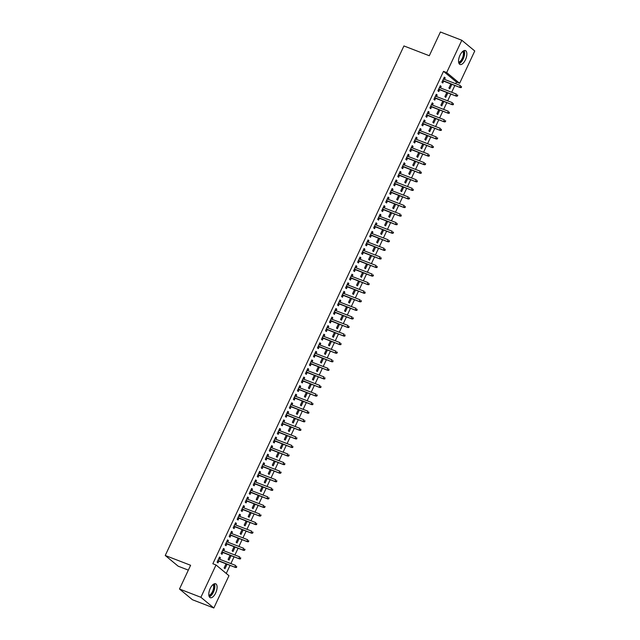 <?xml version="1.0" encoding="UTF-8"?>
<svg xmlns="http://www.w3.org/2000/svg" width="640" height="640" viewBox="0 0 640 640"><rect width="100%" height="100%" fill="white"/><g stroke="black" fill="none" stroke-linecap="round" stroke-linejoin="round"><path stroke-width="0.96" d="M210.216 588.472A7.448 3.4 -68.9 0 1 215.624 583.784A7.448 3.4 -68.9 0 1 215.672 592.992A7.448 3.4 -68.9 0 1 210.256 597.68A7.448 3.4 -68.9 0 1 210.216 588.472M459.976 55.272A7.448 3.4 -68.9 0 1 465.392 50.584A7.448 3.4 -68.9 0 1 465.44 59.792A7.448 3.4 -68.9 0 1 460.024 64.48A7.448 3.4 -68.9 0 1 459.976 55.272M226.272 573.456L230.056 565.376M230.888 563.592L234.072 556.8M234.904 555.024L238.088 548.232M238.92 546.456L242.104 539.664M242.936 537.888L246.112 531.096M246.952 529.32L250.128 522.528M250.96 520.744L254.144 513.96M254.976 512.176L258.16 505.384M258.992 503.608L262.176 496.816M263.008 495.04L266.184 488.248M267.016 486.472L270.2 479.68M271.032 477.896L274.216 471.112M275.048 469.328L278.232 462.536M279.064 460.76L282.24 453.968M283.08 452.192L286.256 445.4M287.088 443.624L290.272 436.832M291.104 435.056L294.288 428.264M295.12 426.48L298.304 419.688M299.136 417.912L302.312 411.12M303.144 409.344L306.328 402.552M307.16 400.776L310.344 393.984M311.176 392.208L314.36 385.416M315.192 383.632L318.368 376.84M319.208 375.064L322.384 368.272M323.216 366.496L326.4 359.704M327.232 357.928L330.416 351.136M331.248 349.36L334.432 342.568M335.264 340.784L338.44 334M339.28 332.216L342.456 325.424M343.288 323.648L346.472 316.856M347.304 315.08L350.488 308.288M351.32 306.512L354.504 299.72M355.336 297.936L358.512 291.152M359.344 289.368L362.528 282.576M363.36 280.8L366.544 274.008M367.376 272.232L370.56 265.44M371.392 263.664L374.568 256.872M375.408 255.096L378.584 248.304M379.416 246.52L382.6 239.728M383.432 237.952L386.616 231.16M387.448 229.384L390.632 222.592M391.464 220.816L394.64 214.024M395.472 212.248L398.656 205.456M399.488 203.672L402.672 196.88M403.504 195.104L406.688 188.312M407.52 186.536L410.696 179.744M411.536 177.968L414.712 171.176M415.544 169.4L418.728 162.608M419.56 160.824L422.744 154.04M423.576 152.256L426.76 145.464M427.592 143.688L430.768 136.896M431.608 135.12L434.784 128.328M435.616 126.552L438.8 119.76M439.632 117.984L442.816 111.192M443.648 109.408L446.832 102.616M447.664 100.84L450.84 94.048M451.672 92.272L454.856 85.48M455.688 83.704L456.456 82.064L459.624 83.288L446.68 72.576L461.816 40.264L474.76 50.984L459.624 83.288M228.968 575.696L213.832 608L200.888 597.288L216.024 564.976L228.968 575.696M200.888 597.288L179.488 589.016L192.432 599.736L213.832 608M188.336 570.12L178.184 566.2L165.24 555.488L403.928 45.944L429.296 55.736L440.416 32L461.816 40.264M231.088 555.656L229 560.112L228.128 559.392L230.064 555.256M223.384 548.784L224.416 549.184L223.536 548.456L221.128 553.6L222 554.32L222.864 552.48M224.416 549.184L223.704 550.696M239.12 538.512L237.032 542.976L236.152 542.248L238.096 538.12M231.416 531.648L232.44 532.04L231.568 531.32L229.16 536.456L230.032 537.184L230.896 535.336M232.44 532.04L231.728 533.56M247.152 521.376L245.056 525.84L244.184 525.112L246.12 520.976M239.44 514.504L240.472 514.904L239.592 514.176L237.184 519.32L238.064 520.04L238.928 518.2M240.472 514.904L239.76 516.424M255.176 504.232L253.088 508.696L252.216 507.976L254.152 503.84M247.472 497.368L248.496 497.76L247.624 497.04L245.216 502.184L246.088 502.904L246.952 501.056M248.496 497.76L247.784 499.28M263.208 487.096L261.112 491.56L260.24 490.832L262.176 486.696M255.496 480.224L256.528 480.624L255.648 479.904L253.24 485.04L254.12 485.768L254.984 483.92M256.528 480.624L255.816 482.144M271.232 469.96L269.144 474.416L268.272 473.696L270.208 469.56M263.528 463.088L264.552 463.488L263.68 462.76L261.272 467.904L262.144 468.624L263.008 466.784M264.552 463.488L263.84 465M279.264 452.816L277.176 457.28L276.296 456.552L278.232 452.424M271.552 445.952L272.584 446.344L271.712 445.624L269.296 450.76L270.176 451.488L271.04 449.64M272.584 446.344L271.872 447.864M287.288 435.68L285.2 440.144L284.328 439.416L286.264 435.28M279.584 428.808L280.608 429.208L279.736 428.48L277.328 433.624L278.2 434.352L279.064 432.504M280.608 429.208L279.904 430.728M295.32 418.544L293.232 423L292.352 422.28L294.288 418.144M287.616 411.672L288.64 412.064L287.768 411.344L285.36 416.488L286.232 417.208L287.096 415.368M288.64 412.064L287.928 413.584M303.352 401.4L301.256 405.864L300.384 405.136L302.32 401.008M295.64 394.528L296.672 394.928L295.792 394.208L293.384 399.344L294.264 400.072L295.128 398.224M296.672 394.928L295.96 396.448M311.376 384.264L309.288 388.72L308.408 388L310.352 383.864M303.672 377.392L304.696 377.792L303.824 377.064L301.416 382.208L302.288 382.928L303.152 381.088M304.696 377.792L303.984 379.312M319.408 367.12L317.312 371.584L316.44 370.864L318.376 366.728M311.696 360.256L312.728 360.648L311.848 359.928L309.44 365.072L310.32 365.792L311.184 363.944M312.728 360.648L312.016 362.168M327.432 349.984L325.344 354.448L324.472 353.72L326.408 349.584M319.728 343.112L320.752 343.512L319.88 342.784L317.472 347.928L318.344 348.656L319.208 346.808M320.752 343.512L320.04 345.032M335.464 332.848L333.376 337.304L332.496 336.584L334.432 332.448M327.752 325.976L328.784 326.376L327.912 325.648L325.496 330.792L326.376 331.512L327.24 329.672M328.784 326.376L328.072 327.888M343.488 315.704L341.4 320.168L340.528 319.44L342.464 315.312M335.784 308.84L336.808 309.232L335.936 308.512L333.528 313.648L334.4 314.376L335.264 312.528M336.808 309.232L336.104 310.752M351.52 298.568L349.432 303.032L348.552 302.304L350.488 298.168M343.808 291.696L344.84 292.096L343.968 291.368L341.56 296.512L342.432 297.24L343.296 295.392M344.84 292.096L344.128 293.616M359.544 281.424L357.456 285.888L356.584 285.168L358.52 281.032M351.84 274.56L352.872 274.952L351.992 274.232L349.584 279.376L350.456 280.096L351.328 278.248M352.872 274.952L352.16 276.472M367.576 264.288L365.488 268.752L364.608 268.024L366.552 263.888M359.872 257.416L360.896 257.816L360.024 257.096L357.616 262.232L358.488 262.96L359.352 261.112M360.896 257.816L360.184 259.336M375.608 247.152L373.512 251.608L372.64 250.888L374.576 246.752M367.896 240.28L368.928 240.68L368.048 239.952L365.64 245.096L366.52 245.816L367.384 243.976M368.928 240.68L368.216 242.192M383.632 230.008L381.544 234.472L380.672 233.752L382.608 229.616M375.928 223.144L376.952 223.536L376.08 222.816L373.672 227.96L374.544 228.68L375.408 226.832M376.952 223.536L376.24 225.056M391.664 212.872L389.568 217.336L388.696 216.608L390.632 212.472M383.952 206L384.984 206.4L384.104 205.672L381.696 210.816L382.576 211.544L383.44 209.696M384.984 206.4L384.272 207.92M399.688 195.736L397.6 200.192L396.728 199.472L398.664 195.336M391.984 188.864L393.008 189.264L392.136 188.536L389.728 193.68L390.6 194.4L391.464 192.56M393.008 189.264L392.296 190.776M407.72 178.592L405.632 183.056L404.752 182.328L406.688 178.2M400.008 171.728L401.04 172.12L400.168 171.4L397.76 176.536L398.632 177.264L399.496 175.416M401.04 172.12L400.328 173.64M415.744 161.456L413.656 165.92L412.784 165.192L414.72 161.056M408.04 154.584L409.064 154.984L408.192 154.256L405.784 159.4L406.656 160.128L407.52 158.28M409.064 154.984L408.36 156.504M423.776 144.312L421.688 148.776L420.808 148.056L422.744 143.92M416.072 137.448L417.096 137.84L416.224 137.12L413.816 142.264L414.688 142.984L415.552 141.136M417.096 137.84L416.384 139.36M431.808 127.176L429.712 131.64L428.84 130.912L430.776 126.776M424.096 120.304L425.128 120.704L424.248 119.984L421.84 125.12L422.72 125.848L423.584 124M425.128 120.704L424.416 122.224M439.832 110.04L437.744 114.496L436.872 113.776L438.808 109.64M432.128 103.168L433.152 103.568L432.28 102.84L429.872 107.984L430.744 108.704L431.608 106.864M433.152 103.568L432.44 105.08M447.864 92.896L445.768 97.36L444.896 96.64L446.832 92.504M440.152 86.032L441.184 86.424L440.304 85.704L437.896 90.84L438.776 91.568L439.64 89.72M441.184 86.424L440.472 87.944M456.456 82.064L443.512 71.352L212.848 563.752L216.024 564.976M444.168 77.456L445.2 77.856L444.32 77.136L441.912 82.272L442.784 83L443.656 81.152M445.2 77.856L444.488 79.376M451.872 84.328L449.784 88.792L448.912 88.064L450.848 83.928M436.136 94.6L437.168 94.992L436.296 94.272L433.888 99.416L434.76 100.136L435.624 98.288M437.168 94.992L436.456 96.512M443.848 101.464L441.76 105.928L440.88 105.208L442.816 101.072M428.112 111.736L429.136 112.136L428.264 111.408L425.856 116.552L426.728 117.28L427.592 115.432M429.136 112.136L428.424 113.656M435.816 118.608L433.728 123.072L432.856 122.344L434.792 118.208M420.08 128.88L421.112 129.272L420.232 128.552L417.824 133.688L418.704 134.416L419.568 132.568M421.112 129.272L420.4 130.792M427.792 135.744L425.704 140.208L424.824 139.48L426.76 135.352M412.056 146.016L413.08 146.416L412.208 145.688L409.8 150.832L410.672 151.552L411.536 149.712M413.08 146.416L412.368 147.928M419.76 152.888L417.672 157.344L416.8 156.624L418.736 152.488M404.024 163.152L405.056 163.552L404.176 162.824L401.768 167.968L402.648 168.696L403.512 166.848M405.056 163.552L404.344 165.072M411.736 170.024L409.64 174.488L408.768 173.76L410.704 169.624M396 180.296L397.024 180.688L396.152 179.968L393.744 185.112L394.616 185.832L395.48 183.984M397.024 180.688L396.312 182.208M403.704 187.16L401.616 191.624L400.736 190.904L402.68 186.768M387.968 197.432L389 197.832L388.12 197.104L385.712 202.248L386.592 202.968L387.456 201.128M389 197.832L388.288 199.352M395.68 204.304L393.584 208.76L392.712 208.04L394.648 203.904M379.944 214.576L380.968 214.968L380.096 214.248L377.688 219.384L378.56 220.112L379.424 218.264M380.968 214.968L380.256 216.488M387.648 221.44L385.56 225.904L384.68 225.176L386.616 221.048M371.912 231.712L372.936 232.112L372.064 231.384L369.656 236.528L370.528 237.248L371.392 235.408M372.936 232.112L372.232 233.624M379.616 238.584L377.528 243.04L376.656 242.32L378.592 238.184M363.88 248.848L364.912 249.248L364.04 248.52L361.624 253.664L362.504 254.392L363.368 252.544M364.912 249.248L364.2 250.768M371.592 255.72L369.504 260.184L368.624 259.456L370.56 255.32M355.856 265.992L356.88 266.384L356.008 265.664L353.6 270.8L354.472 271.528L355.336 269.68M356.88 266.384L356.168 267.904M363.56 272.856L361.472 277.32L360.6 276.6L362.536 272.464M347.824 283.128L348.856 283.528L347.976 282.8L345.568 287.944L346.448 288.664L347.312 286.824M348.856 283.528L348.144 285.04M355.536 290L353.44 294.456L352.568 293.736L354.504 289.6M339.8 300.264L340.824 300.664L339.952 299.944L337.544 305.08L338.416 305.808L339.28 303.96M340.824 300.664L340.112 302.184M347.504 307.136L345.416 311.6L344.544 310.872L346.48 306.736M331.768 317.408L332.8 317.8L331.92 317.08L329.512 322.224L330.392 322.944L331.256 321.096M332.8 317.8L332.088 319.32M339.48 324.272L337.384 328.736L336.512 328.016L338.448 323.88M323.744 334.544L324.768 334.944L323.896 334.216L321.488 339.36L322.36 340.088L323.224 338.24M324.768 334.944L324.056 336.464M331.448 341.416L329.36 345.88L328.48 345.152L330.416 341.016M315.712 351.688L316.736 352.08L315.864 351.36L313.456 356.496L314.328 357.224L315.192 355.376M316.736 352.08L316.032 353.6M323.416 358.552L321.328 363.016L320.456 362.288L322.392 358.16M307.68 368.824L308.712 369.224L307.84 368.496L305.432 373.64L306.304 374.36L307.168 372.52M308.712 369.224L308 370.736M315.392 375.696L313.304 380.152L312.424 379.432L314.36 375.296M299.656 385.96L300.68 386.36L299.808 385.632L297.4 390.776L298.272 391.504L299.136 389.656M300.68 386.36L299.968 387.88M307.36 392.832L305.272 397.296L304.4 396.568L306.336 392.432M291.624 403.104L292.656 403.496L291.776 402.776L289.368 407.92L290.248 408.64L291.112 406.792M292.656 403.496L291.944 405.016M299.336 409.968L297.24 414.432L296.368 413.712L298.304 409.576M283.6 420.24L284.624 420.64L283.752 419.912L281.344 425.056L282.216 425.776L283.08 423.936M284.624 420.64L283.912 422.152M291.304 427.112L289.216 431.568L288.344 430.848L290.28 426.712M275.568 437.376L276.6 437.776L275.72 437.056L273.312 442.192L274.192 442.92L275.056 441.072M276.6 437.776L275.888 439.296M283.28 444.248L281.184 448.712L280.312 447.984L282.248 443.848M267.544 454.52L268.568 454.912L267.696 454.192L265.288 459.336L266.16 460.056L267.024 458.208M268.568 454.912L267.856 456.432M275.248 461.384L273.16 465.848L272.28 465.128L274.224 460.992M259.512 471.656L260.544 472.056L259.664 471.328L257.256 476.472L258.128 477.2L259 475.352M260.544 472.056L259.832 473.576M267.216 478.528L265.128 482.992L264.256 482.264L266.192 478.128M251.48 488.8L252.512 489.192L251.64 488.472L249.232 493.608L250.104 494.336L250.968 492.488M252.512 489.192L251.8 490.712M259.192 495.664L257.104 500.128L256.224 499.4L258.16 495.272M243.456 505.936L244.48 506.336L243.608 505.608L241.2 510.752L242.072 511.472L242.936 509.632M244.48 506.336L243.776 507.848M251.16 512.808L249.072 517.264L248.2 516.544L250.136 512.408M235.424 523.072L236.456 523.472L235.584 522.744L233.168 527.888L234.048 528.616L234.912 526.768M236.456 523.472L235.744 524.992M243.136 529.944L241.048 534.408L240.168 533.68L242.104 529.544M227.4 540.216L228.424 540.608L227.552 539.888L225.144 545.032L226.016 545.752L226.88 543.904M228.424 540.608L227.712 542.128M235.104 547.08L233.016 551.544L232.144 550.824L234.08 546.688M219.368 557.352L220.4 557.752L219.52 557.024L217.112 562.168L217.992 562.888L218.856 561.048M220.4 557.752L219.688 559.272M227.08 564.224L224.984 568.68L224.112 567.96L226.048 563.824M443.512 71.352L446.68 72.576M179.488 589.016L190.608 565.28L165.24 555.488M442.624 80.752L460.328 87.592L442.736 80.52M461.032 87.24L461.384 87.536L461.432 86.384L461.032 87.24L459.696 87.072L460.424 85.528L443.456 78.976M460.328 87.592L461.384 87.536M438.608 89.328L456.312 96.16L438.72 89.088M457.016 95.816L457.368 96.104L457.768 95.248L457.416 94.952L457.016 95.816L455.688 95.64L456.408 94.096L439.44 87.544M456.312 96.16L457.368 96.104M434.592 97.896L452.304 104.736L434.704 97.656M453 104.384L453.352 104.672L453.4 103.528L453 104.384L451.672 104.208L452.392 102.672L435.432 96.12M452.304 104.736L453.352 104.672M463.304 50.992A6.448 2.944 -68.9 0 1 464.016 52.648A6.448 2.944 -68.9 0 1 462.608 59.128A6.448 2.944 -68.9 0 1 458.752 62.784M458.624 62.16A5.968 2.72 111.1 0 0 462.12 58.664A5.968 2.72 111.1 0 0 463.36 52.792A5.968 2.72 111.1 0 0 462.8 51.368M459.064 63.584A7.4 3.376 111.1 0 0 463.168 58.992A7.4 3.376 111.1 0 0 464.536 52.048A7.4 3.376 111.1 0 0 464.072 50.608M213.536 584.184A6.448 2.944 -68.9 0 1 214.248 585.84A6.448 2.944 -68.9 0 1 212.84 592.32A6.448 2.944 -68.9 0 1 208.984 595.976M208.864 595.36A5.968 2.72 111.1 0 0 212.352 591.864A5.968 2.72 111.1 0 0 213.592 585.984A5.968 2.72 111.1 0 0 213.032 584.56M209.296 596.776A7.4 3.376 111.1 0 0 213.4 592.192A7.4 3.376 111.1 0 0 214.776 585.248A7.4 3.376 111.1 0 0 214.304 583.808M430.584 106.464L448.288 113.304L430.688 106.232M448.984 112.952L449.336 113.24L449.392 112.096L448.984 112.952L447.656 112.784L448.376 111.24L431.416 104.688M448.288 113.304L449.336 113.24M426.568 115.032L444.272 121.872L426.68 114.8M444.976 121.52L445.32 121.808L445.728 120.952L445.376 120.664L444.976 121.52L443.64 121.352L444.368 119.808L427.4 113.256M444.272 121.872L445.32 121.808M422.552 123.6L440.256 130.44L422.664 123.368M440.96 130.088L441.312 130.384L441.36 129.232L440.96 130.088L439.632 129.92L440.352 128.376L423.384 121.824M440.256 130.44L441.312 130.384M418.536 132.176L436.24 139.008L418.648 131.936M436.944 138.664L437.296 138.952L437.696 138.096L437.344 137.8L436.944 138.664L435.616 138.488L436.336 136.944L419.368 130.392M436.24 139.008L437.296 138.952M414.528 140.744L432.232 147.584L414.632 140.504M432.928 147.232L433.28 147.52L433.336 146.376L432.928 147.232L431.6 147.056L432.32 145.52L415.36 138.968M432.232 147.584L433.28 147.52M410.512 149.312L428.216 156.152L410.624 149.08M428.92 155.8L429.264 156.088L429.32 154.944L428.92 155.8L427.584 155.632L428.312 154.088L411.344 147.536M428.216 156.152L429.264 156.088M406.496 157.88L424.2 164.72L406.608 157.648M424.904 164.368L425.256 164.656L425.656 163.8L425.304 163.512L424.904 164.368L423.568 164.2L424.296 162.656L407.328 156.104M424.2 164.72L425.256 164.656M402.48 166.448L420.184 173.288L402.592 166.216M420.888 172.936L421.24 173.224L421.288 172.08L420.888 172.936L419.56 172.768L420.28 171.224L403.312 164.672M420.184 173.288L421.24 173.224M398.464 175.024L416.176 181.856L398.576 174.784M416.872 181.504L417.224 181.8L417.272 180.648L416.872 181.504L415.544 181.336L416.264 179.792L399.304 173.24M416.176 181.856L417.224 181.8M394.456 183.592L412.16 190.424L394.56 183.352M412.856 190.08L413.208 190.368L413.264 189.224L412.856 190.08L411.528 189.904L412.248 188.36L395.288 181.816M412.16 190.424L413.208 190.368M390.44 192.16L408.144 199L390.552 191.928M408.848 198.648L409.192 198.936L409.6 198.08L409.248 197.792L408.848 198.648L407.512 198.472L408.24 196.936L391.272 190.384M408.144 199L409.192 198.936M386.424 200.728L404.128 207.568L386.536 200.496M404.832 207.216L405.184 207.504L405.232 206.36L404.832 207.216L403.504 207.048L404.224 205.504L387.256 198.952M404.128 207.568L405.184 207.504M382.408 209.296L400.112 216.136L382.52 209.064M400.816 215.784L401.168 216.072L401.216 214.928L400.816 215.784L399.488 215.616L400.208 214.072L383.24 207.52M400.112 216.136L401.168 216.072M378.4 217.872L396.104 224.704L378.504 217.632M396.8 224.352L397.152 224.648L397.208 223.496L396.8 224.352L395.472 224.184L396.192 222.64L379.232 216.088M396.104 224.704L397.152 224.648M374.384 226.44L392.088 233.272L374.496 226.2M392.792 232.928L393.136 233.216L393.536 232.36L393.192 232.072L392.792 232.928L391.456 232.752L392.176 231.208L375.216 224.656M392.088 233.272L393.136 233.216M370.368 235.008L388.072 241.848L370.48 234.768M388.776 241.496L389.12 241.784L389.528 240.928L389.176 240.64L388.776 241.496L387.44 241.32L388.168 239.784L371.2 233.232M388.072 241.848L389.12 241.784M366.352 243.576L384.056 250.416L366.464 243.344M384.76 250.064L385.112 250.352L385.16 249.208L384.76 250.064L383.432 249.896L384.152 248.352L367.184 241.8M384.056 250.416L385.112 250.352M362.336 252.144L380.048 258.984L362.448 251.912M380.744 258.632L381.096 258.92L381.144 257.776L380.744 258.632L379.416 258.464L380.136 256.92L363.168 250.368M380.048 258.984L381.096 258.92M358.328 260.712L376.032 267.552L358.432 260.48M376.728 267.2L377.08 267.496L377.136 266.344L376.728 267.2L375.4 267.032L376.12 265.488L359.16 258.936M376.032 267.552L377.08 267.496M354.312 269.288L372.016 276.12L354.424 269.048M372.72 275.776L373.064 276.064L373.472 275.208L373.12 274.912L372.72 275.776L371.384 275.6L372.112 274.056L355.144 267.504M372.016 276.12L373.064 276.064M350.296 277.856L368 284.696L350.408 277.616M368.704 284.344L369.056 284.632L369.104 283.488L368.704 284.344L367.368 284.168L368.096 282.632L351.128 276.08M368 284.696L369.056 284.632M346.28 286.424L363.984 293.264L346.392 286.192M364.688 292.912L365.04 293.2L365.088 292.056L364.688 292.912L363.36 292.744L364.08 291.2L347.112 284.648M363.984 293.264L365.04 293.2M342.264 294.992L359.976 301.832L342.376 294.76M360.672 301.48L361.024 301.768L361.424 300.912L361.072 300.624L360.672 301.48L359.344 301.312L360.064 299.768L343.104 293.216M359.976 301.832L361.024 301.768M338.256 303.56L355.96 310.4L338.36 303.328M356.664 310.048L357.008 310.344L357.064 309.192L356.664 310.048L355.328 309.88L356.048 308.336L339.088 301.784M355.96 310.4L357.008 310.344M334.24 312.136L351.944 318.968L334.352 311.896M352.648 318.624L352.992 318.912L353.4 318.056L353.048 317.76L352.648 318.624L351.312 318.448L352.04 316.904L335.072 310.352M351.944 318.968L352.992 318.912M330.224 320.704L347.928 327.544L330.336 320.464M348.632 327.192L348.984 327.48L349.032 326.336L348.632 327.192L347.304 327.016L348.024 325.48L331.056 318.928M347.928 327.544L348.984 327.48M326.208 329.272L343.912 336.112L326.32 329.04M344.616 335.76L344.968 336.048L345.016 334.904L344.616 335.76L343.288 335.592L344.008 334.048L327.04 327.496M343.912 336.112L344.968 336.048M322.2 337.84L339.904 344.68L322.304 337.608M340.6 344.328L340.952 344.616L341.008 343.472L340.6 344.328L339.272 344.16L339.992 342.616L323.032 336.064M339.904 344.68L340.952 344.616M318.184 346.408L335.888 353.248L318.296 346.176M336.592 352.896L336.936 353.184L337.344 352.328L336.992 352.04L336.592 352.896L335.256 352.728L335.984 351.184L319.016 344.632M335.888 353.248L336.936 353.184M314.168 354.984L331.872 361.816L314.28 354.744M332.576 361.464L332.928 361.76L332.976 360.608L332.576 361.464L331.24 361.296L331.968 359.752L315 353.2M331.872 361.816L332.928 361.76M310.152 363.552L327.856 370.384L310.264 363.312M328.56 370.04L328.912 370.328L328.96 369.184L328.56 370.04L327.232 369.864L327.952 368.32L310.984 361.776M327.856 370.384L328.912 370.328M306.136 372.12L323.848 378.96L306.248 371.888M324.544 378.608L324.896 378.896L324.944 377.752L324.544 378.608L323.216 378.432L323.936 376.896L306.976 370.344M323.848 378.96L324.896 378.896M302.128 380.688L319.832 387.528L302.232 380.456M320.528 387.176L320.88 387.464L320.936 386.32L320.528 387.176L319.2 387.008L319.92 385.464L302.96 378.912M319.832 387.528L320.88 387.464M298.112 389.256L315.816 396.096L298.224 389.024M316.52 395.744L316.864 396.032L317.272 395.176L316.92 394.888L316.52 395.744L315.184 395.576L315.912 394.032L298.944 387.48M315.816 396.096L316.864 396.032M294.096 397.832L311.8 404.664L294.208 397.592M312.504 404.312L312.856 404.608L312.904 403.456L312.504 404.312L311.176 404.144L311.896 402.6L294.928 396.048M311.8 404.664L312.856 404.608M290.08 406.4L307.784 413.232L290.192 406.16M308.488 412.888L308.84 413.176L308.888 412.032L308.488 412.888L307.16 412.712L307.88 411.168L290.912 404.616M307.784 413.232L308.84 413.176M286.072 414.968L303.776 421.808L286.176 414.728M304.472 421.456L304.824 421.744L304.88 420.6L304.472 421.456L303.144 421.28L303.864 419.744L286.904 413.192M303.776 421.808L304.824 421.744M282.056 423.536L299.76 430.376L282.168 423.304M300.464 430.024L300.808 430.312L300.864 429.168L300.464 430.024L299.128 429.856L299.848 428.312L282.888 421.76M299.76 430.376L300.808 430.312M278.04 432.104L295.744 438.944L278.152 431.872M296.448 438.592L296.8 438.88L296.848 437.736L296.448 438.592L295.112 438.424L295.84 436.88L278.872 430.328M295.744 438.944L296.8 438.88M274.024 440.672L291.728 447.512L274.136 440.44M292.432 447.16L292.784 447.456L292.832 446.304L292.432 447.16L291.104 446.992L291.824 445.448L274.856 438.896M291.728 447.512L292.784 447.456M270.008 449.248L287.72 456.08L270.12 449.008M288.416 455.736L288.768 456.024L289.168 455.168L288.816 454.872L288.416 455.736L287.088 455.56L287.808 454.016L270.84 447.464M287.72 456.08L288.768 456.024M266 457.816L283.704 464.656L266.104 457.576M284.4 464.304L284.752 464.592L284.808 463.448L284.4 464.304L283.072 464.128L283.792 462.592L266.832 456.04M283.704 464.656L284.752 464.592M261.984 466.384L279.688 473.224L262.096 466.152M280.392 472.872L280.736 473.16L281.144 472.304L280.792 472.016L280.392 472.872L279.056 472.704L279.784 471.16L262.816 464.608M279.688 473.224L280.736 473.16M257.968 474.952L275.672 481.792L258.08 474.72M276.376 481.44L276.728 481.728L276.776 480.584L276.376 481.44L275.04 481.272L275.768 479.728L258.8 473.176M275.672 481.792L276.728 481.728M253.952 483.52L271.656 490.36L254.064 483.288M272.36 490.008L272.712 490.304L272.76 489.152L272.36 490.008L271.032 489.84L271.752 488.296L254.784 481.744M271.656 490.36L272.712 490.304M249.936 492.096L267.648 498.928L250.048 491.856M268.344 498.584L268.696 498.872L269.096 498.016L268.744 497.72L268.344 498.584L267.016 498.408L267.736 496.864L250.776 490.312M267.648 498.928L268.696 498.872M245.928 500.664L263.632 507.496L246.032 500.424M264.336 507.152L264.68 507.44L265.08 506.584L264.736 506.296L264.336 507.152L263 506.976L263.72 505.44L246.76 498.888M263.632 507.496L264.68 507.44M241.912 509.232L259.616 516.072L242.024 509M260.32 515.72L260.664 516.008L261.072 515.152L260.72 514.864L260.32 515.72L258.984 515.552L259.712 514.008L242.744 507.456M259.616 516.072L260.664 516.008M237.896 517.8L255.6 524.64L238.008 517.568M256.304 524.288L256.656 524.576L256.704 523.432L256.304 524.288L254.976 524.12L255.696 522.576L238.728 516.024M255.6 524.64L256.656 524.576M233.88 526.368L251.592 533.208L233.992 526.136M252.288 532.856L252.64 533.144L253.04 532.288L252.688 532L252.288 532.856L250.96 532.688L251.68 531.144L234.712 524.592M251.592 533.208L252.64 533.144M229.872 534.944L247.576 541.776L229.976 534.704M248.272 541.424L248.624 541.72L248.68 540.568L248.272 541.424L246.944 541.256L247.664 539.712L230.704 533.16M247.576 541.776L248.624 541.72M225.856 543.512L243.56 550.344L225.968 543.272M244.264 550L244.608 550.288L245.016 549.432L244.664 549.144L244.264 550L242.928 549.824L243.656 548.28L226.688 541.736M243.56 550.344L244.608 550.288M221.84 552.08L239.544 558.92L221.952 551.848M240.248 558.568L240.6 558.856L240.648 557.712L240.248 558.568L238.912 558.392L239.64 556.856L222.672 550.304M239.544 558.92L240.6 558.856M217.824 560.648L235.528 567.488L217.936 560.416M236.232 567.136L236.584 567.424L236.632 566.28L236.232 567.136L234.904 566.968L235.624 565.424L218.656 558.872M235.528 567.488L236.584 567.424"/></g></svg>
